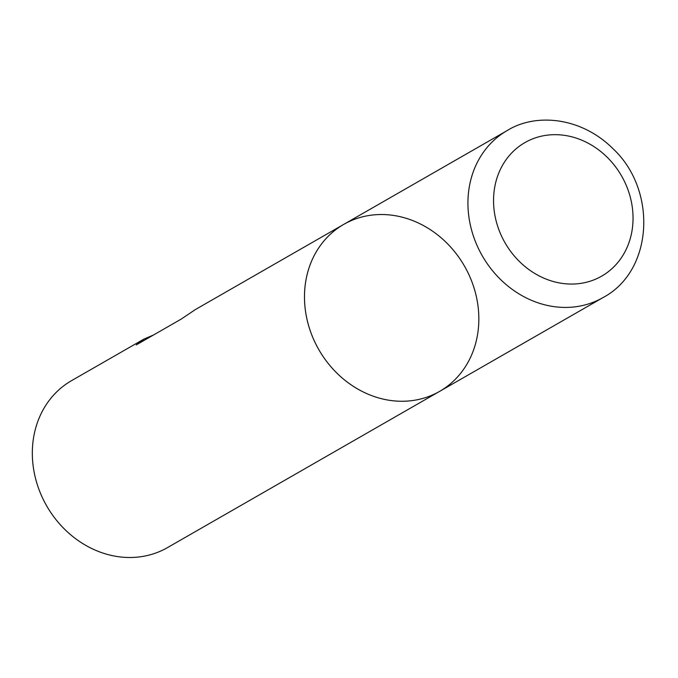 <?xml version="1.0" encoding="UTF-8"?>
<svg xmlns="http://www.w3.org/2000/svg" width="678" height="678" viewBox="0 0 678 678"><rect width="100%" height="100%" fill="white"/><g stroke="black" fill="none" stroke-linecap="round" stroke-linejoin="round"><path stroke-width="1.02" d="M71.58 380.629A96.276 83.962 60.1 0 0 46.697 505.932A96.276 83.962 60.1 0 0 167.449 547.629L439.598 391.392A96.276 83.962 60.1 0 0 478.083 306.6A96.276 83.962 60.1 0 0 343.729 224.393A96.276 83.962 60.1 0 0 318.846 349.695A96.276 83.962 60.1 0 0 439.598 391.392A96.276 83.962 -119.9 0 1 305.244 309.193A96.276 83.962 -119.9 0 1 343.729 224.393L195.408 309.541L181.196 319.101L136.253 344.907L143.897 339.119L71.58 380.629M153.686 334.898L143.897 339.119M507.186 130.566C534.883 113.133 580.334 116.396 612.785 148.49C657.389 189.832 653.567 270.793 603.056 297.557A96.276 83.962 -119.9 0 1 468.693 215.358A96.276 83.962 -119.9 0 1 507.186 130.566L343.729 224.393M494.152 210.409A77.021 67.173 60.1 0 0 605.801 273.539A77.021 67.173 60.1 0 0 589.919 144.168A77.021 67.173 60.1 0 0 494.152 210.409M603.056 297.557L439.598 391.392"/></g></svg>
